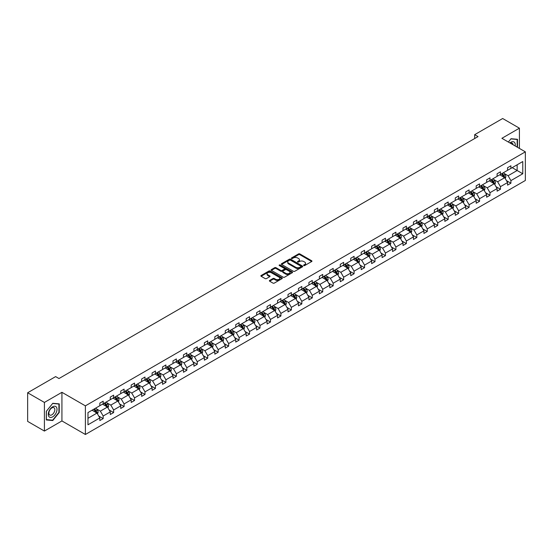 <?xml version="1.0" encoding="UTF-8"?>
<svg xmlns="http://www.w3.org/2000/svg" width="553" height="553" viewBox="0 0 553 553"><rect width="100%" height="100%" fill="white"/><g stroke="black" fill="none" stroke-linecap="round" stroke-linejoin="round"><path stroke-width="0.83" d="M303.777 265.551A0.65 0.373 0 0 0 304.696 265.551L311.692 261.514A0.933 0.539 0 0 0 311.961 261.134A0.933 0.539 0 0 0 311.692 260.76L299.85 253.924A0.933 0.539 0 0 0 298.53 253.924L291.542 257.954A0.65 0.373 0 0 0 292.461 258.486L293.366 257.968A2.979 1.721 0 0 1 297.576 257.968L298.565 258.534A2.979 1.721 0 0 1 299.436 259.751A2.979 1.721 0 0 1 298.565 260.968L297.659 261.486A0.65 0.373 0 0 0 298.579 262.018L299.484 261.5A2.979 1.721 0 0 1 303.694 261.5L304.682 262.067A2.979 1.721 0 0 1 305.553 263.283A2.979 1.721 0 0 1 304.682 264.5L303.777 265.018A0.65 0.373 0 0 0 303.777 265.551L303.777 265.018M269.657 280.426A0.933 0.539 0 0 0 269.38 280.806A0.933 0.539 0 0 0 269.657 281.187L272.975 283.108A0.933 0.539 0 0 0 274.288 283.108L282.051 278.629A0.933 0.539 0 0 0 282.327 278.249A0.933 0.539 0 0 0 282.051 277.869L270.21 271.032A0.933 0.539 0 0 0 268.896 271.032L261.134 275.512A0.933 0.539 0 0 0 260.864 275.892A0.933 0.539 0 0 0 261.134 276.272L265.15 278.588A0.933 0.539 0 0 0 266.463 278.588L269.788 276.673A0.933 0.539 0 0 0 270.058 276.293A0.933 0.539 0 0 0 269.788 275.912L267.797 274.758A2.489 1.438 0 0 1 267.064 273.749A2.489 1.438 0 0 1 268.606 272.415A2.489 1.438 0 0 1 271.316 272.733L279.113 277.233A2.489 1.438 0 0 1 279.839 278.249A2.489 1.438 0 0 1 278.304 279.576A2.489 1.438 0 0 1 275.588 279.265L274.288 278.512A0.933 0.539 0 0 0 272.975 278.512L269.657 280.426L269.657 281.187L272.975 279.286L272.975 278.512M61.929 392.312L44.406 402.432L27.65 392.761L27.65 421.393L44.406 431.064L61.929 420.944L85.383 434.485L85.383 405.854L61.929 392.312L61.929 420.944M519.419 148.418L519.419 128.185L501.896 138.305L525.35 151.847L85.383 405.854M519.419 128.185L502.663 118.515L474.688 134.662L474.688 138.533M27.65 392.761L55.632 376.607L58.977 378.542L478.034 136.598L474.688 134.662M293.436 271.295A0.933 0.539 0 0 0 294.749 271.295L302.512 266.816A0.933 0.539 0 0 0 302.781 266.435A0.933 0.539 0 0 0 302.512 266.055L290.671 259.219A0.933 0.539 0 0 0 289.357 259.219L281.595 263.698A0.933 0.539 0 0 0 281.318 264.078A0.933 0.539 0 0 0 281.595 264.458L293.436 271.295M279.583 265.696A0.65 0.373 0 0 1 280.247 265.786L280.247 265.011L292.281 271.958A0.933 0.539 0 0 1 292.558 272.339A0.933 0.539 0 0 1 292.281 272.719L284.519 277.198A0.933 0.539 0 0 1 283.205 277.198L271.364 270.369L271.364 269.608A0.933 0.539 0 0 0 271.094 269.988A0.933 0.539 0 0 0 271.364 270.369M271.364 269.608L274.689 267.687A0.933 0.539 0 0 1 276.002 267.687L280.806 270.458A0.933 0.539 0 0 0 282.12 270.458L284.325 269.187A0.933 0.539 0 0 0 284.595 268.806A0.933 0.539 0 0 0 284.325 268.426L279.32 265.544A0.65 0.373 0 0 1 280.247 265.011M44.406 402.432L44.406 431.064M87.968 412.573L99.83 405.722L99.83 403.13L103.176 401.195L103.176 403.787L110.282 399.688L110.282 397.095L113.635 395.16L113.635 397.752L120.734 393.646L120.734 391.054L124.086 389.125L124.086 391.718L131.192 387.612L131.192 385.019L134.545 383.084L134.545 385.676L141.644 381.577L141.644 378.985L144.997 377.049L144.997 379.641L152.103 375.542L152.103 372.95L155.448 371.015L155.448 373.607L162.554 369.508L162.554 366.916L165.907 364.98L165.907 367.572L173.006 363.466L173.006 360.874L176.359 358.945L176.359 361.538L183.465 357.432L183.465 354.839L186.817 352.904L186.817 355.496L193.916 351.397L193.916 348.805L197.269 346.869L197.269 349.461L204.375 345.362L204.375 342.77L207.721 340.835L207.721 343.427L214.827 339.328L214.827 336.736L218.179 334.8L218.179 337.392L225.285 333.293L225.285 330.694L228.631 328.765L228.631 331.358L235.737 327.252L235.737 324.659L239.09 322.724L239.09 325.316L246.189 321.217L246.189 318.625L249.541 316.689L249.541 319.281L256.647 315.182L256.647 312.59L260 310.655L260 313.247L267.099 309.148L267.099 306.556L270.452 304.62L270.452 307.212L277.558 303.113L277.558 300.521L280.903 298.585L280.903 301.178L288.009 297.072L288.009 294.479L291.362 292.544L291.362 295.143L298.468 291.037L298.468 288.445L301.814 286.509L301.814 289.101L308.92 285.002L308.92 282.41L312.272 280.475L312.272 283.067L319.371 278.968L319.371 276.376L322.724 274.44L322.724 277.032L329.83 272.933L329.83 270.341L333.183 268.405L333.183 270.998L340.282 266.892L340.282 264.299L343.634 262.371L343.634 264.963L350.74 260.857L350.74 258.265L354.086 256.329L354.086 258.922L361.192 254.822L361.192 252.23L364.545 250.295L364.545 252.887L371.644 248.788L371.644 246.196L374.996 244.26L374.996 246.852L382.102 242.753L382.102 240.161L385.455 238.225L385.455 240.818L392.554 236.712L392.554 234.119L395.907 232.191L395.907 234.783L403.013 230.677L403.013 228.085L406.365 226.149L406.365 228.742L413.464 224.642L413.464 222.05L416.817 220.115L416.817 222.707L423.923 218.608L423.923 216.016L427.269 214.08L427.269 216.672L434.375 212.573L434.375 209.981L437.727 208.046L437.727 210.638L444.826 206.539L444.826 203.946L448.179 202.011L448.179 204.603L455.285 200.497L455.285 197.905L458.637 195.969L458.637 198.562L465.737 194.462L465.737 191.87L469.089 189.935L469.089 192.527L476.195 188.428L476.195 185.836L479.541 183.9L479.541 186.492L486.647 182.393L486.647 179.801L489.999 177.866L489.999 180.458L497.106 176.359L497.106 173.766L500.451 171.831L500.451 174.423L507.557 170.317L507.557 167.725L510.91 165.796L510.91 168.388L522.772 161.538L522.772 173.766L510.91 180.61L510.91 183.202L507.557 185.137L507.557 182.545L500.451 186.651L500.451 189.244L497.106 191.172L497.106 188.58L489.999 192.686L489.999 195.278L486.647 197.214L486.647 194.621L479.541 198.721L479.541 201.313L476.195 203.248L476.195 200.656L469.089 204.755L469.089 207.347L465.737 209.283L465.737 206.691L458.637 210.79L458.637 213.382L455.285 215.317L455.285 212.725L448.179 216.824L448.179 219.423L444.826 221.352L444.826 218.76L437.727 222.866L437.727 225.458L434.375 227.394L434.375 224.801L427.269 228.901L427.269 231.493L423.923 233.428L423.923 230.836L416.817 234.935L416.817 237.527L413.464 239.463L413.464 236.871L406.365 240.97L406.365 243.562L403.013 245.497L403.013 242.905L395.907 247.004L395.907 249.597L392.554 251.532L392.554 248.94L385.455 253.046L385.455 255.638L382.102 257.574L382.102 254.974L374.996 259.081L374.996 261.673L371.644 263.608L371.644 261.016L364.545 265.115L364.545 267.707L361.192 269.643L361.192 267.051L354.086 271.15L354.086 273.742L350.74 275.677L350.74 273.085L343.634 277.184L343.634 279.777L340.282 281.712L340.282 279.12L333.183 283.226L333.183 285.818L329.83 287.747L329.83 285.154L322.724 289.26L322.724 291.853L319.371 293.788L319.371 291.196L312.272 295.295L312.272 297.887L308.92 299.823L308.92 297.231L301.814 301.33L301.814 303.922L298.468 305.857L298.468 303.265L291.362 307.364L291.362 309.957L288.009 311.892L288.009 309.3L280.903 313.399L280.903 315.998L277.558 317.927L277.558 315.334L270.452 319.44L270.452 322.033L267.099 323.968L267.099 321.376L260 325.475L260 328.067L256.647 330.003L256.647 327.411L249.541 331.51L249.541 334.102L246.189 336.037L246.189 333.445L239.09 337.544L239.09 340.136L235.737 342.072L235.737 339.48L228.631 343.579L228.631 346.171L225.285 348.107L225.285 345.514L218.179 349.62L218.179 352.213L214.827 354.148L214.827 351.549L207.721 355.655L207.721 358.247L204.375 360.183L204.375 357.591L197.269 361.69L197.269 364.282L193.916 366.217L193.916 363.625L186.817 367.724L186.817 370.316L183.465 372.252L183.465 369.66L176.359 373.759L176.359 376.351L173.006 378.287L173.006 375.694L165.907 379.8L165.907 382.393L162.554 384.321L162.554 381.729L155.448 385.835L155.448 388.427L152.103 390.363L152.103 387.771L144.997 391.87L144.997 394.462L141.644 396.397L141.644 393.805L134.545 397.904L134.545 400.496L131.192 402.432L131.192 399.84L124.086 403.939L124.086 406.531L120.734 408.467L120.734 405.874L113.635 409.98L113.635 412.573L110.282 414.501L110.282 411.909L103.176 416.015L103.176 418.607L99.83 420.543L99.83 417.95L87.968 424.794L87.968 412.573M85.383 434.485L525.35 180.478L525.35 151.847M102.505 404.174L107.469 407.036L100.363 411.135L96.485 408.895M100.363 411.135L103.176 416.015M107.469 407.036L110.282 411.909M99.83 405.1L100.363 405.411L103.176 403.787M112.964 398.139L117.92 401.001L110.821 405.1L106.936 402.861M110.821 405.1L113.635 409.98M117.92 401.001L120.734 405.874M110.282 399.066L110.821 399.377L113.635 397.752M123.416 392.105L128.379 394.966L121.273 399.066L117.395 396.826M121.273 399.066L124.086 403.939M128.379 394.966L131.192 399.84M120.734 393.031L121.273 393.342L124.086 391.718M133.874 386.063L138.831 388.932L131.725 393.031L127.847 390.791M131.725 393.031L134.545 397.904M138.831 388.932L141.644 393.805M131.192 386.996L131.725 387.3L134.545 385.676M144.326 380.029L149.282 382.89L142.183 386.996L138.305 384.757M142.183 386.996L144.997 391.87M149.282 382.89L152.103 387.771M141.644 380.955L142.183 381.266L144.997 379.641M154.778 373.994L159.741 376.856L152.635 380.955L148.757 378.722M152.635 380.955L155.448 385.835M159.741 376.856L162.554 381.729M152.103 374.92L152.635 375.231L155.448 373.607M165.236 367.959L170.193 370.821L163.094 374.92L159.209 372.681M163.094 374.92L165.907 379.8M170.193 370.821L173.006 375.694M162.554 368.886L163.094 369.197L165.907 367.572M175.688 361.925L180.651 364.786L173.545 368.886L169.667 366.646M173.545 368.886L176.359 373.759M180.651 364.786L183.465 369.66M173.006 362.851L173.545 363.162L176.359 361.538M186.147 355.883L191.103 358.752L183.997 362.851L180.119 360.611M183.997 362.851L186.817 367.724M191.103 358.752L193.916 363.625M183.465 356.816L183.997 357.127L186.817 355.496M196.598 349.849L201.562 352.71L194.456 356.816L190.578 354.577M194.456 356.816L197.269 361.69M201.562 352.71L204.375 357.591M193.916 350.782L194.456 351.086L197.269 349.461M207.057 343.814L212.013 346.676L204.907 350.782L201.029 348.542M204.907 350.782L207.721 355.655M212.013 346.676L214.827 351.549M204.375 344.74L204.907 345.051L207.721 343.427M217.509 337.779L222.465 340.641L215.366 344.74L211.488 342.501M215.366 344.74L218.179 349.62M222.465 340.641L225.285 345.514M214.827 338.706L215.366 339.017L218.179 337.392M227.96 331.745L232.924 334.606L225.818 338.706L221.94 336.466M225.818 338.706L228.631 343.579M232.924 334.606L235.737 339.48M225.285 332.671L225.818 332.982L228.631 331.358M238.419 325.703L243.375 328.572L236.276 332.671L232.391 330.431M236.276 332.671L239.09 337.544M243.375 328.572L246.189 333.445M235.737 326.636L236.276 326.947L239.09 325.316M248.871 319.669L253.834 322.53L246.728 326.636L242.85 324.397M246.728 326.636L249.541 331.51M253.834 322.53L256.647 327.411M246.189 320.602L246.728 320.906L249.541 319.281M259.329 313.634L264.286 316.496L257.18 320.602L253.302 318.362M257.18 320.602L260 325.475M264.286 316.496L267.099 321.376M256.647 314.56L257.18 314.871L260 313.247M269.781 307.599L274.744 310.461L267.638 314.56L263.76 312.321M267.638 314.56L270.452 319.44M274.744 310.461L277.558 315.334M267.099 308.526L267.638 308.837L270.452 307.212M280.233 301.565L285.196 304.426L278.09 308.526L274.212 306.286M278.09 308.526L280.903 313.399M285.196 304.426L288.009 309.3M277.558 302.491L278.09 302.802L280.903 301.178M290.691 295.53L295.648 298.392L288.548 302.491L284.671 300.251M288.548 302.491L291.362 307.364M295.648 298.392L298.468 303.265M288.009 296.456L288.548 296.767L291.362 295.143M301.143 289.489L306.106 292.357L299 296.456L295.122 294.217M299 296.456L301.814 301.33M306.106 292.357L308.92 297.231M298.468 290.422L299 290.726L301.814 289.101M311.602 283.454L316.558 286.316L309.459 290.422L305.574 288.182M309.459 290.422L312.272 295.295M316.558 286.316L319.371 291.196M308.92 284.38L309.459 284.691L312.272 283.067M322.053 277.419L327.017 280.281L319.911 284.38L316.033 282.141M319.911 284.38L322.724 289.26M327.017 280.281L329.83 285.154M319.371 278.346L319.911 278.657L322.724 277.032M332.512 271.385L337.468 274.247L330.362 278.346L326.484 276.106M330.362 278.346L333.183 283.226M337.468 274.247L340.282 279.12M329.83 272.311L330.362 272.622L333.183 270.998M342.964 265.35L347.92 268.212L340.821 272.311L336.943 270.071M340.821 272.311L343.634 277.184M347.92 268.212L350.74 273.085M340.282 266.276L340.821 266.587L343.634 264.963M353.415 259.309L358.379 262.177L351.273 266.276L347.395 264.037M351.273 266.276L354.086 271.15M358.379 262.177L361.192 267.051M350.74 260.242L351.273 260.546L354.086 258.922M363.874 253.274L368.83 256.136L361.731 260.242L357.846 258.002M361.731 260.242L364.545 265.115M368.83 256.136L371.644 261.016M361.192 254.207L361.731 254.511L364.545 252.887M374.326 247.239L379.289 250.101L372.183 254.207L368.305 251.968M372.183 254.207L374.996 259.081M379.289 250.101L382.102 254.974M371.644 248.166L372.183 248.477L374.996 246.852M384.784 241.205L389.741 244.067L382.635 248.166L378.757 245.926M382.635 248.166L385.455 253.046M389.741 244.067L392.554 248.94M382.102 242.131L382.635 242.442L385.455 240.818M395.236 235.17L400.199 238.032L393.093 242.131L389.215 239.891M393.093 242.131L395.907 247.004M400.199 238.032L403.013 242.905M392.554 236.096L393.093 236.407L395.907 234.783M405.695 229.129L410.651 231.997L403.545 236.096L399.667 233.857M403.545 236.096L406.365 240.97M410.651 231.997L413.464 236.871M403.013 230.062L403.545 230.373L406.365 228.742M416.146 223.094L421.103 225.956L414.003 230.062L410.126 227.822M414.003 230.062L416.817 234.935M421.103 225.956L423.923 230.836M413.464 224.027L414.003 224.331L416.817 222.707M426.598 217.059L431.561 219.921L424.455 224.027L420.577 221.788M424.455 224.027L427.269 228.901M431.561 219.921L434.375 224.801M423.923 217.986L424.455 218.297L427.269 216.672M437.057 211.025L442.013 213.887L434.914 217.986L431.029 215.746M434.914 217.986L437.727 222.866M442.013 213.887L444.826 218.76M434.375 211.951L434.914 212.262L437.727 210.638M447.508 204.99L452.472 207.852L445.365 211.951L441.488 209.711M445.365 211.951L448.179 216.824M452.472 207.852L455.285 212.725M444.826 205.916L445.365 206.228L448.179 204.603M457.967 198.949L462.923 201.817L455.817 205.916L451.939 203.677M455.817 205.916L458.637 210.79M462.923 201.817L465.737 206.691M455.285 199.882L455.817 200.193L458.637 198.562M468.419 192.914L473.382 195.783L466.276 199.882L462.398 197.642M466.276 199.882L469.089 204.755M473.382 195.783L476.195 200.656M465.737 193.847L466.276 194.151L469.089 192.527M478.87 186.879L483.834 189.741L476.727 193.847L472.85 191.608M476.727 193.847L479.541 198.721M483.834 189.741L486.647 194.621M476.195 187.806L476.727 188.117L479.541 186.492M489.329 180.845L494.285 183.707L487.186 187.806L483.308 185.566M487.186 187.806L489.999 192.686M494.285 183.707L497.106 188.58M486.647 181.771L487.186 182.082L489.999 180.458M499.781 174.81L504.744 177.672L497.638 181.771L493.76 179.531M497.638 181.771L500.451 186.651M504.744 177.672L507.557 182.545M497.106 175.736L497.638 176.048L500.451 174.423M512.182 167.649L517.138 170.511L508.096 175.736L504.212 173.497M508.096 175.736L510.91 180.61M522.772 173.766L517.138 170.511L517.138 164.787L522.772 161.538M507.557 169.702L508.096 170.013L510.91 168.388M87.968 418.296L97.01 413.07L92.054 410.208M97.01 413.07L99.83 417.95M506.451 180.631L510.91 183.202M496 186.665L500.451 189.244M485.541 192.707L489.999 195.278M475.089 198.741L479.541 201.313M464.631 204.776L469.089 207.347M454.179 210.811L458.637 213.382M443.72 216.845L448.179 219.423M433.269 222.88L437.727 225.458M422.817 228.921L427.269 231.493M412.358 234.956L416.817 237.527M401.907 240.99L406.365 243.562M391.448 247.025L395.907 249.597M380.996 253.06L385.455 255.638M370.545 259.101L374.996 261.673M360.086 265.136L364.545 267.707M349.634 271.17L354.086 273.742M339.176 277.205L343.634 279.777M328.724 283.24L333.183 285.818M318.265 289.281L322.724 291.853M307.814 295.316L312.272 297.887M297.362 301.35L301.814 303.922M286.903 307.385L291.362 309.957M276.452 313.42L280.903 315.998M265.993 319.454L270.452 322.033M255.541 325.496L260 328.067M245.083 331.53L249.541 334.102M234.631 337.565L239.09 340.136M224.179 343.6L228.631 346.171M213.721 349.634L218.179 352.213M203.269 355.676L207.721 358.247M192.81 361.71L197.269 364.282M182.359 367.745L186.817 370.316M171.907 373.78L176.359 376.351M161.448 379.814L165.907 382.393M150.997 385.856L155.448 388.427M140.538 391.89L144.997 394.462M130.086 397.925L134.545 400.496M119.628 403.96L124.086 406.531M109.176 409.994L113.635 412.573M98.724 416.036L103.176 418.607M517.511 147.319L517.511 139.294L511.041 138.713L508.366 142.038L510.91 138.907L517.173 139.467L517.173 147.126M59.247 412.49L59.247 403.87L52.784 403.289L46.314 411.335L46.314 419.955L52.784 420.536L59.247 412.49L58.915 412.296M304.039 265.64L304.682 265.274A2.979 1.721 0 0 0 305.553 264.058L305.553 263.283M299.436 259.751L299.436 260.525A2.979 1.721 0 0 1 298.565 261.742L297.922 262.108M311.678 261.521L299.85 254.691A0.933 0.539 0 0 0 298.53 254.691L291.804 258.583M302.498 266.822L290.671 259.993A0.933 0.539 0 0 0 289.357 259.993L281.608 264.465M300.867 266.698A0.65 0.373 0 0 0 300.867 266.166L290.47 260.166A0.65 0.373 0 0 0 289.551 260.166L288.597 260.719A2.979 1.721 0 0 0 287.726 261.935A2.979 1.721 0 0 0 288.597 263.152L295.703 267.251A2.979 1.721 0 0 0 299.913 267.251L300.867 266.698L300.867 267.472A0.65 0.373 0 0 0 301.06 267.21L301.06 266.435M287.726 261.935L287.726 262.71A2.979 1.721 0 0 0 288.597 263.926L288.597 263.152M300.867 267.472L299.913 268.025A2.979 1.721 0 0 1 295.703 268.025L288.597 263.926M271.378 270.376L274.689 268.461L274.689 267.687M284.595 268.806L284.595 269.581A0.933 0.539 0 0 1 284.325 269.961L282.12 271.233A0.933 0.539 0 0 1 280.806 271.233L276.002 268.461A0.933 0.539 0 0 0 274.689 268.461M280.247 265.786L292.267 272.726M285.783 273.334A2.489 1.438 0 0 0 288.5 273.652A2.489 1.438 0 0 0 290.035 272.318A2.489 1.438 0 0 0 289.309 271.309L286.558 269.719A0.933 0.539 0 0 0 285.244 269.719L283.039 270.991A0.933 0.539 0 0 0 282.77 271.371A0.933 0.539 0 0 0 283.039 271.751L285.783 273.334L285.783 274.108A2.489 1.438 0 0 0 288.5 274.419A2.489 1.438 0 0 0 290.035 273.092L290.035 272.318M282.77 271.371L282.77 272.145A0.933 0.539 0 0 0 283.039 272.525L283.039 271.751M285.783 274.108L283.039 272.525M279.839 278.249L279.839 279.023A2.489 1.438 0 0 1 278.304 280.35A2.489 1.438 0 0 1 275.588 280.032L274.288 279.286A0.933 0.539 0 0 0 272.975 279.286M267.064 273.749L267.064 274.516A2.489 1.438 0 0 0 267.797 275.532L267.797 274.758M269.774 276.68L267.797 275.532M282.044 278.636L270.21 271.806A0.933 0.539 0 0 0 268.896 271.806L261.147 276.279M52.1 420.142L52.784 420.536M505.248 178.557L505.871 176.773A2.509 1.452 -120 0 0 505.069 174.637L503.562 172.626M500.866 175.432L500.209 174.561M503.707 177.347L504.509 176.884A2.509 1.452 -120 0 0 503.79 175.37L502.29 173.359M501.661 173.725L503.313 175.937A1.279 0.74 60 0 1 503.548 176.324L504.509 176.884M501.481 173.829L502.988 175.833A2.509 1.452 60 0 1 503.617 177.022M494.797 184.591L495.412 182.808A2.509 1.452 -120 0 0 494.61 180.672L493.11 178.66M490.407 181.467L489.758 180.596M493.255 183.382L494.057 182.919A2.509 1.452 -120 0 0 493.338 181.405L491.831 179.4M491.202 179.76L492.861 181.972A1.279 0.74 60 0 1 493.096 182.359L494.057 182.919M491.029 179.863L492.536 181.868A2.509 1.452 60 0 1 493.158 183.057M484.345 190.626L484.96 188.843A2.509 1.452 -120 0 0 484.158 186.707L482.651 184.695M479.956 187.502L479.299 186.631M482.797 189.416L483.605 188.953A2.509 1.452 -120 0 0 482.887 187.439L481.38 185.435M480.751 185.794L482.403 188.006A1.279 0.74 60 0 1 482.638 188.393L483.605 188.953M480.578 185.898L482.078 187.909A2.509 1.452 60 0 1 482.707 189.091M515.147 145.957A6.159 3.56 120 0 0 509.914 142.937M513.08 144.762A4.217 2.433 120 0 0 512.223 143.151A4.217 2.433 120 0 0 510.398 143.213M516.758 139.225L517.173 139.467M56.42 412.172A6.159 3.56 120 0 0 54.823 406.22A6.159 3.56 120 0 0 48.871 411.494A6.159 3.56 120 0 0 50.468 417.446A6.159 3.56 120 0 0 56.42 412.172M54.436 411.605A4.217 2.433 120 0 0 53.966 407.727A4.217 2.433 120 0 0 49.272 411.149A4.217 2.433 120 0 0 49.742 415.026A4.217 2.433 120 0 0 54.436 411.605M46.383 419.63L46.383 411.273L52.646 403.483L58.915 404.036L58.915 412.393L52.646 420.19L46.314 419.589M58.5 403.801L58.915 404.036M473.886 196.661L474.502 194.884A2.509 1.452 -120 0 0 473.7 192.741L472.2 190.737M469.497 193.543L468.847 192.672M472.345 195.451L473.147 194.988A2.509 1.452 -120 0 0 472.428 193.481L470.928 191.469M470.299 191.836L471.951 194.041A1.279 0.74 60 0 1 472.186 194.435L473.147 194.988M470.119 191.932L471.626 193.944A2.509 1.452 60 0 1 472.248 195.126M463.435 202.695L464.05 200.919A2.509 1.452 -120 0 0 463.248 198.776L461.741 196.771M459.045 199.578L458.396 198.707M461.886 201.486L462.695 201.022A2.509 1.452 -120 0 0 461.976 199.515L460.469 197.504M459.84 197.87L461.499 200.082A1.279 0.74 60 0 1 461.727 200.469L462.695 201.022M459.667 197.967L461.167 199.979A2.509 1.452 60 0 1 461.796 201.168M452.976 208.737L453.598 206.953A2.509 1.452 -120 0 0 452.796 204.817L451.289 202.806M448.594 205.612L447.937 204.741M451.435 207.527L452.236 207.057A2.509 1.452 -120 0 0 451.518 205.55L450.018 203.539M449.389 203.905L451.041 206.117A1.279 0.74 60 0 1 451.276 206.504L452.236 207.057M449.209 204.009L450.716 206.013A2.509 1.452 60 0 1 451.345 207.202M442.524 214.771L443.14 212.988A2.509 1.452 -120 0 0 442.338 210.852L440.831 208.84M438.135 211.647L437.485 210.776M440.983 213.562L441.785 213.099A2.509 1.452 -120 0 0 441.066 211.585L439.559 209.58M438.93 209.94L440.589 212.152A1.279 0.74 60 0 1 440.817 212.539L441.785 213.099M438.757 210.043L440.264 212.048A2.509 1.452 60 0 1 440.886 213.237M432.073 220.806L432.688 219.023A2.509 1.452 -120 0 0 431.886 216.887L430.379 214.875M427.683 217.682L427.027 216.811M430.524 219.596L431.333 219.133A2.509 1.452 -120 0 0 430.614 217.619L429.107 215.615M428.478 215.974L430.13 218.186A1.279 0.74 60 0 1 430.365 218.573L431.333 219.133M428.305 216.078L429.805 218.089A2.509 1.452 60 0 1 430.434 219.271M421.614 226.841L422.229 225.064A2.509 1.452 -120 0 0 421.427 222.921L419.927 220.917M417.225 223.716L416.575 222.845M420.073 225.631L420.874 225.168A2.509 1.452 -120 0 0 420.156 223.661L418.649 221.649M418.02 222.016L419.679 224.221A1.279 0.74 60 0 1 419.914 224.615L420.874 225.168M417.847 222.112L419.354 224.124A2.509 1.452 60 0 1 419.976 225.306M411.162 232.875L411.778 231.099A2.509 1.452 -120 0 0 410.976 228.956L409.469 226.951M406.773 229.758L406.116 228.887M409.614 231.666L410.423 231.202A2.509 1.452 -120 0 0 409.704 229.695L408.197 227.684M407.568 228.05L409.227 230.255A1.279 0.74 60 0 1 409.455 230.649L410.423 231.202M407.395 228.147L408.895 230.159A2.509 1.452 60 0 1 409.524 231.341M400.704 238.91L401.319 237.133A2.509 1.452 -120 0 0 400.517 234.997L399.017 232.986M396.314 235.792L395.665 234.921M399.162 237.707L399.964 237.237A2.509 1.452 -120 0 0 399.245 235.73L397.745 233.719M397.116 234.085L398.768 236.297A1.279 0.74 60 0 1 399.003 236.684L399.964 237.237M396.936 234.189L398.443 236.193A2.509 1.452 60 0 1 399.066 237.382M390.252 244.951L390.867 243.168A2.509 1.452 -120 0 0 390.065 241.032L388.559 239.02M385.863 241.827L385.213 240.956M388.704 243.742L389.512 243.279A2.509 1.452 -120 0 0 388.794 241.765L387.287 239.76M386.658 240.12L388.317 242.332A1.279 0.74 60 0 1 388.545 242.719L389.512 243.279M386.485 240.223L387.985 242.228A2.509 1.452 60 0 1 388.614 243.417M379.793 250.986L380.416 249.203A2.509 1.452 -120 0 0 379.614 247.067L378.107 245.055M375.411 247.862L374.754 246.991M378.252 249.776L379.054 249.313A2.509 1.452 -120 0 0 378.335 247.799L376.835 245.795M376.206 246.154L377.858 248.366A1.279 0.74 60 0 1 378.093 248.753L379.054 249.313M376.026 246.258L377.533 248.262A2.509 1.452 60 0 1 378.162 249.451M369.342 257.021L369.957 255.244A2.509 1.452 -120 0 0 369.155 253.101L367.655 251.097M364.952 253.896L364.303 253.025M367.8 255.811L368.602 255.348A2.509 1.452 -120 0 0 367.883 253.834L366.376 251.829M365.747 252.189L367.406 254.401A1.279 0.74 60 0 1 367.634 254.788L368.602 255.348M365.574 252.292L367.081 254.304A2.509 1.452 60 0 1 367.704 255.486M358.89 263.055L359.505 261.279A2.509 1.452 -120 0 0 358.703 259.136L357.197 257.131M354.501 259.938L353.844 259.067M357.342 261.846L358.15 261.382A2.509 1.452 -120 0 0 357.432 259.875L355.925 257.864M355.296 258.23L356.948 260.435A1.279 0.74 60 0 1 357.183 260.829L358.15 261.382M355.123 258.327L356.623 260.339A2.509 1.452 60 0 1 357.252 261.521M348.431 269.09L349.047 267.313A2.509 1.452 -120 0 0 348.245 265.177L346.745 263.166M344.042 265.972L343.392 265.101M346.89 267.887L347.692 267.417A2.509 1.452 -120 0 0 346.973 265.91L345.466 263.899M344.837 264.265L346.496 266.477A1.279 0.74 60 0 1 346.731 266.864L347.692 267.417M344.664 264.362L346.171 266.373A2.509 1.452 60 0 1 346.793 267.562M337.98 275.131L338.595 273.348A2.509 1.452 -120 0 0 337.793 271.212L336.286 269.2M333.59 272.007L332.941 271.136M336.431 273.922L337.24 273.459A2.509 1.452 -120 0 0 336.521 271.945L335.014 269.933M334.385 270.299L336.044 272.511A1.279 0.74 60 0 1 336.272 272.899L337.24 273.459M334.212 270.403L335.712 272.408A2.509 1.452 60 0 1 336.342 273.597M327.521 281.166L328.136 279.383A2.509 1.452 -120 0 0 327.341 277.247L325.835 275.235M323.132 278.041L322.482 277.171M325.98 279.956L326.782 279.493A2.509 1.452 -120 0 0 326.063 277.979L324.563 275.975M323.934 276.334L325.586 278.546A1.279 0.74 60 0 1 325.821 278.933L326.782 279.493M323.754 276.438L325.261 278.442A2.509 1.452 60 0 1 325.883 279.631M317.069 287.201L317.685 285.417A2.509 1.452 -120 0 0 316.883 283.281L315.376 281.277M312.68 284.076L312.03 283.205M315.528 285.991L316.33 285.528A2.509 1.452 -120 0 0 315.611 284.014L314.104 282.009M313.475 282.369L315.134 284.581A1.279 0.74 60 0 1 315.362 284.968L316.33 285.528M313.302 282.472L314.809 284.484A2.509 1.452 60 0 1 315.431 285.666M306.611 293.235L307.233 291.459A2.509 1.452 -120 0 0 306.431 289.316L304.924 287.311M302.228 290.118L301.572 289.247M305.069 292.025L305.871 291.562A2.509 1.452 -120 0 0 305.152 290.055L303.652 288.044M303.023 288.41L304.675 290.615A1.279 0.74 60 0 1 304.91 291.009L305.871 291.562M302.844 288.507L304.35 290.519A2.509 1.452 60 0 1 304.98 291.701M296.159 299.27L296.774 297.493A2.509 1.452 -120 0 0 295.973 295.35L294.473 293.346M291.77 296.152L291.12 295.281M294.618 298.06L295.42 297.597A2.509 1.452 -120 0 0 294.701 296.09L293.194 294.078M292.565 294.445L294.224 296.657A1.279 0.74 60 0 1 294.459 297.044L295.42 297.597M292.392 294.542L293.899 296.553A2.509 1.452 60 0 1 294.521 297.742M285.707 305.311L286.323 303.528A2.509 1.452 -120 0 0 285.521 301.392L284.014 299.38M281.318 302.187L280.661 301.316M284.159 304.102L284.968 303.638A2.509 1.452 -120 0 0 284.249 302.125L282.742 300.113M282.113 300.479L283.765 302.691A1.279 0.74 60 0 1 284 303.079L284.968 303.638M281.94 300.583L283.44 302.588A2.509 1.452 60 0 1 284.069 303.777M275.249 311.346L275.864 309.562A2.509 1.452 -120 0 0 275.062 307.427L273.562 305.415M270.859 308.221L270.21 307.35M273.707 310.136L274.509 309.673A2.509 1.452 -120 0 0 273.79 308.159L272.29 306.155M271.661 306.514L273.313 308.726A1.279 0.74 60 0 1 273.548 309.113L274.509 309.673M271.482 306.618L272.988 308.622A2.509 1.452 60 0 1 273.611 309.811M264.797 317.381L265.412 315.597A2.509 1.452 -120 0 0 264.611 313.461L263.104 311.45M260.408 314.256L259.758 313.385M263.249 316.171L264.058 315.708A2.509 1.452 -120 0 0 263.339 314.194L261.832 312.189M261.203 312.549L262.862 314.761A1.279 0.74 60 0 1 263.09 315.148L264.058 315.708M261.03 312.652L262.53 314.664A2.509 1.452 60 0 1 263.159 315.846M254.339 323.415L254.954 321.639A2.509 1.452 -120 0 0 254.159 319.496L252.652 317.491M249.956 320.291L249.299 319.427M252.797 322.205L253.599 321.742A2.509 1.452 -120 0 0 252.88 320.235L251.38 318.224M250.751 318.59L252.403 320.795A1.279 0.74 60 0 1 252.638 321.189L253.599 321.742M250.571 318.687L252.078 320.699A2.509 1.452 60 0 1 252.707 321.881M243.887 329.45L244.502 327.673A2.509 1.452 -120 0 0 243.7 325.53L242.193 323.526M239.497 326.332L238.848 325.461M242.345 328.24L243.147 327.777A2.509 1.452 -120 0 0 242.428 326.27L240.921 324.258M240.292 324.625L241.951 326.837A1.279 0.74 60 0 1 242.179 327.224L243.147 327.777M240.12 324.722L241.626 326.733A2.509 1.452 60 0 1 242.249 327.915M233.435 335.484L234.05 333.708A2.509 1.452 -120 0 0 233.248 331.572L231.742 329.56M229.046 332.367L228.389 331.496M231.887 334.282L232.695 333.812A2.509 1.452 -120 0 0 231.977 332.305L230.47 330.293M229.841 330.659L231.493 332.871A1.279 0.74 60 0 1 231.728 333.259L232.695 333.812M229.661 330.763L231.168 332.768A2.509 1.452 60 0 1 231.797 333.957M222.977 341.526L223.592 339.742A2.509 1.452 -120 0 0 222.79 337.606L221.29 335.595M218.587 338.401L217.937 337.53M221.435 340.316L222.237 339.853A2.509 1.452 -120 0 0 221.518 338.339L220.011 336.335M219.382 336.694L221.041 338.906A1.279 0.74 60 0 1 221.276 339.293L222.237 339.853M219.209 336.798L220.716 338.802A2.509 1.452 60 0 1 221.338 339.991M212.525 347.561L213.14 345.777A2.509 1.452 -120 0 0 212.338 343.641L210.831 341.63M208.135 344.436L207.479 343.565M210.976 346.351L211.785 345.888A2.509 1.452 -120 0 0 211.066 344.374L209.559 342.369M208.93 342.729L210.589 344.941A1.279 0.74 60 0 1 210.817 345.328L211.785 345.888M208.758 342.832L210.258 344.837A2.509 1.452 60 0 1 210.887 346.026M202.066 353.595L202.681 351.819A2.509 1.452 -120 0 0 201.88 349.676L200.38 347.671M197.677 350.471L197.027 349.6M200.525 352.385L201.327 351.922A2.509 1.452 -120 0 0 200.608 350.408L199.108 348.404M198.479 348.763L200.131 350.975A1.279 0.74 60 0 1 200.366 351.362L201.327 351.922M198.299 348.867L199.806 350.879A2.509 1.452 60 0 1 200.428 352.061M191.614 359.63L192.23 357.853A2.509 1.452 -120 0 0 191.428 355.71L189.921 353.706M187.225 356.512L186.575 355.641M190.066 358.42L190.875 357.957A2.509 1.452 -120 0 0 190.156 356.45L188.649 354.438M188.02 354.805L189.679 357.01A1.279 0.74 60 0 1 189.907 357.404L190.875 357.957M187.847 354.902L189.347 356.913A2.509 1.452 60 0 1 189.976 358.095M181.156 365.664L181.778 363.888A2.509 1.452 -120 0 0 180.976 361.752L179.469 359.74M176.773 362.547L176.117 361.676M179.614 364.462L180.416 363.992A2.509 1.452 -120 0 0 179.697 362.485L178.197 360.473M177.568 360.839L179.22 363.051A1.279 0.74 60 0 1 179.455 363.439L180.416 363.992M177.389 360.936L178.896 362.948A2.509 1.452 60 0 1 179.525 364.137M170.704 371.706L171.319 369.922A2.509 1.452 -120 0 0 170.518 367.786L169.018 365.775M166.315 368.581L165.665 367.71M169.163 370.496L169.965 370.033A2.509 1.452 -120 0 0 169.246 368.519L167.739 366.508M167.11 366.874L168.769 369.086A1.279 0.74 60 0 1 168.997 369.473L169.965 370.033M166.937 366.978L168.444 368.982A2.509 1.452 60 0 1 169.066 370.171M160.252 377.74L160.868 375.957A2.509 1.452 -120 0 0 160.066 373.821L158.559 371.81M155.863 374.616L155.206 373.745M158.704 376.531L159.513 376.068A2.509 1.452 -120 0 0 158.794 374.554L157.287 372.549M156.658 372.909L158.31 375.121A1.279 0.74 60 0 1 158.545 375.508L159.513 376.068M156.485 373.012L157.985 375.017A2.509 1.452 60 0 1 158.614 376.206M149.794 383.775L150.409 381.992A2.509 1.452 -120 0 0 149.607 379.856L148.107 377.851M145.404 380.651L144.755 379.78M148.252 382.565L149.054 382.102A2.509 1.452 -120 0 0 148.335 380.588L146.828 378.584M146.199 378.943L147.858 381.155A1.279 0.74 60 0 1 148.093 381.542L149.054 382.102M146.027 379.047L147.533 381.058A2.509 1.452 60 0 1 148.156 382.241M139.342 389.81L139.957 388.033A2.509 1.452 -120 0 0 139.156 385.89L137.649 383.886M134.953 386.692L134.296 385.821M137.794 388.6L138.603 388.137A2.509 1.452 -120 0 0 137.884 386.63L136.377 384.618M135.748 384.985L137.407 387.19A1.279 0.74 60 0 1 137.635 387.584L138.603 388.137M135.575 385.082L137.075 387.093A2.509 1.452 60 0 1 137.704 388.275M128.884 395.844L129.499 394.068A2.509 1.452 -120 0 0 128.697 391.925L127.197 389.92M124.494 392.727L123.844 391.856M127.342 394.642L128.144 394.171A2.509 1.452 -120 0 0 127.425 392.665L125.925 390.653M125.296 391.019L126.948 393.231A1.279 0.74 60 0 1 127.183 393.618L128.144 394.171M125.116 391.116L126.623 393.128A2.509 1.452 60 0 1 127.245 394.317M118.432 401.886L119.047 400.102A2.509 1.452 -120 0 0 118.245 397.966L116.738 395.955M114.042 398.761L113.393 397.89M116.89 400.676L117.692 400.213A2.509 1.452 -120 0 0 116.973 398.699L115.466 396.688M114.837 397.054L116.496 399.266A1.279 0.74 60 0 1 116.724 399.653L117.692 400.213M114.665 397.158L116.171 399.162A2.509 1.452 60 0 1 116.794 400.351M107.973 407.92L108.595 406.137A2.509 1.452 -120 0 0 107.794 404.001L106.287 401.99M103.591 404.796L102.934 403.925M106.432 406.711L107.234 406.248A2.509 1.452 -120 0 0 106.515 404.734L105.015 402.729M104.386 403.089L106.038 405.301A1.279 0.74 60 0 1 106.273 405.688L107.234 406.248M104.206 403.192L105.713 405.197A2.509 1.452 60 0 1 106.342 406.386M97.522 413.955L98.137 412.172A2.509 1.452 -120 0 0 97.335 410.036L95.835 408.024M93.132 410.831L92.482 409.96M95.98 412.745L96.782 412.282A2.509 1.452 -120 0 0 96.063 410.768L94.556 408.764M93.927 409.123L95.586 411.335A1.279 0.74 60 0 1 95.821 411.722L96.782 412.282M93.754 409.227L95.261 411.238A2.509 1.452 60 0 1 95.883 412.42M304.682 265.274L304.682 264.5M297.659 262.018L297.659 261.486M298.565 261.742L298.565 260.968M291.542 258.486L291.542 257.954M298.53 254.691L298.53 253.924M299.85 254.691L299.85 253.924M311.692 261.514L311.692 260.76M281.595 264.458L281.595 263.698M289.357 259.993L289.357 259.219M290.671 259.993L290.671 259.219M302.512 266.816L302.512 266.055M295.703 268.025L295.703 267.251M299.913 268.025L299.913 267.251M276.002 268.461L276.002 267.687M280.806 271.233L280.806 270.458M282.12 271.233L282.12 270.458M284.325 269.961L284.325 269.187M292.281 272.719L292.281 271.958M274.288 279.286L274.288 278.512M275.588 280.032L275.588 279.265M269.788 276.673L269.788 275.912M261.134 276.272L261.134 275.512M268.896 271.806L268.896 271.032M270.21 271.806L270.21 271.032M282.051 278.629L282.051 277.869M504.564 177.568L505.85 176.822M503.79 175.37L505.069 174.637M502.276 176.248L502.988 175.833M494.106 183.603L495.398 182.856M493.338 181.405L494.61 180.672M491.817 182.283L492.536 181.868M483.654 189.638L484.94 188.891M482.887 187.439L484.158 186.707M481.366 188.317L482.078 187.909M473.195 195.672L474.488 194.933M472.428 193.481L473.7 192.741M470.914 194.352L471.626 193.944M462.743 201.714L464.036 200.967M461.976 199.515L463.248 198.776M460.455 200.393L461.167 199.979M452.292 207.748L453.578 207.002M451.518 205.55L452.796 204.817M450.004 206.428L450.716 206.013M441.833 213.783L443.126 213.036M441.066 211.585L442.338 210.852M439.545 212.463L440.264 212.048M431.381 219.818L432.667 219.071M430.614 217.619L431.886 216.887M429.093 218.497L429.805 218.089M420.923 225.852L422.215 225.112M420.156 223.661L421.427 222.921M418.635 224.532L419.354 224.124M410.471 231.894L411.757 231.147M409.704 229.695L410.976 228.956M408.183 230.573L408.895 230.159M400.013 237.928L401.305 237.182M399.245 235.73L400.517 234.997M397.731 236.608L398.443 236.193M389.561 243.963L390.853 243.216M388.794 241.765L390.065 241.032M387.273 242.643L387.985 242.228M379.109 249.997L380.395 249.251M378.335 247.799L379.614 247.067M376.821 248.677L377.533 248.262M368.651 256.032L369.943 255.292M367.883 253.834L369.155 253.101M366.363 254.712L367.081 254.304M358.199 262.067L359.485 261.327M357.432 259.875L358.703 259.136M355.911 260.746L356.623 260.339M347.74 268.108L349.033 267.362M346.973 265.91L348.245 265.177M345.452 266.788L346.171 266.373M337.289 274.143L338.574 273.396M336.521 271.945L337.793 271.212M335 272.823L335.712 272.408M326.83 280.177L328.123 279.431M326.063 277.979L327.341 277.247M324.549 278.857L325.261 278.442M316.378 286.212L317.671 285.466M315.611 284.014L316.883 283.281M314.09 284.892L314.809 284.484M305.927 292.247L307.212 291.507M305.152 290.055L306.431 289.316M303.638 290.926L304.35 290.519M295.468 298.288L296.761 297.542M294.701 296.09L295.973 295.35M293.18 296.968L293.899 296.553M285.016 304.323L286.302 303.576M284.249 302.125L285.521 301.392M282.728 303.003L283.44 302.588M274.558 310.357L275.85 309.611M273.79 308.159L275.062 307.427M272.276 309.037L272.988 308.622M264.106 316.392L265.399 315.645M263.339 314.194L264.611 313.461M261.818 315.072L262.53 314.664M253.647 322.427L254.94 321.687M252.88 320.235L254.159 319.496M251.366 321.106L252.078 320.699M243.196 328.468L244.488 327.722M242.428 326.27L243.7 325.53M240.908 327.148L241.626 326.733M232.744 334.503L234.03 333.756M231.977 332.305L233.248 331.572M230.456 333.183L231.168 332.768M222.285 340.537L223.578 339.791M221.518 338.339L222.79 337.606M219.997 339.217L220.716 338.802M211.834 346.572L213.119 345.825M211.066 344.374L212.338 343.641M209.546 345.252L210.258 344.837M201.375 352.607L202.668 351.867M200.608 350.408L201.88 349.676M199.094 351.286L199.806 350.879M190.923 358.641L192.216 357.902M190.156 356.45L191.428 355.71M188.635 357.328L189.347 356.913M180.472 364.683L181.757 363.936M179.697 362.485L180.976 361.752M178.184 363.362L178.896 362.948M170.013 370.717L171.306 369.971M169.246 368.519L170.518 367.786M167.725 369.397L168.444 368.982M159.561 376.752L160.847 376.005M158.794 374.554L160.066 373.821M157.273 375.432L157.985 375.017M149.103 382.787L150.395 382.04M148.335 380.588L149.607 379.856M146.815 381.466L147.533 381.058M138.651 388.821L139.937 388.082M137.884 386.63L139.156 385.89M136.363 387.501L137.075 387.093M128.192 394.863L129.485 394.116M127.425 392.665L128.697 391.925M125.911 393.542L126.623 393.128M117.741 400.897L119.033 400.151M116.973 398.699L118.245 397.966M115.453 399.577L116.171 399.162M107.289 406.932L108.575 406.185M106.515 404.734L107.794 404.001M105.001 405.612L105.713 405.197M96.83 412.967L98.123 412.22M96.063 410.768L97.335 410.036M94.542 411.646L95.261 411.238"/></g></svg>
